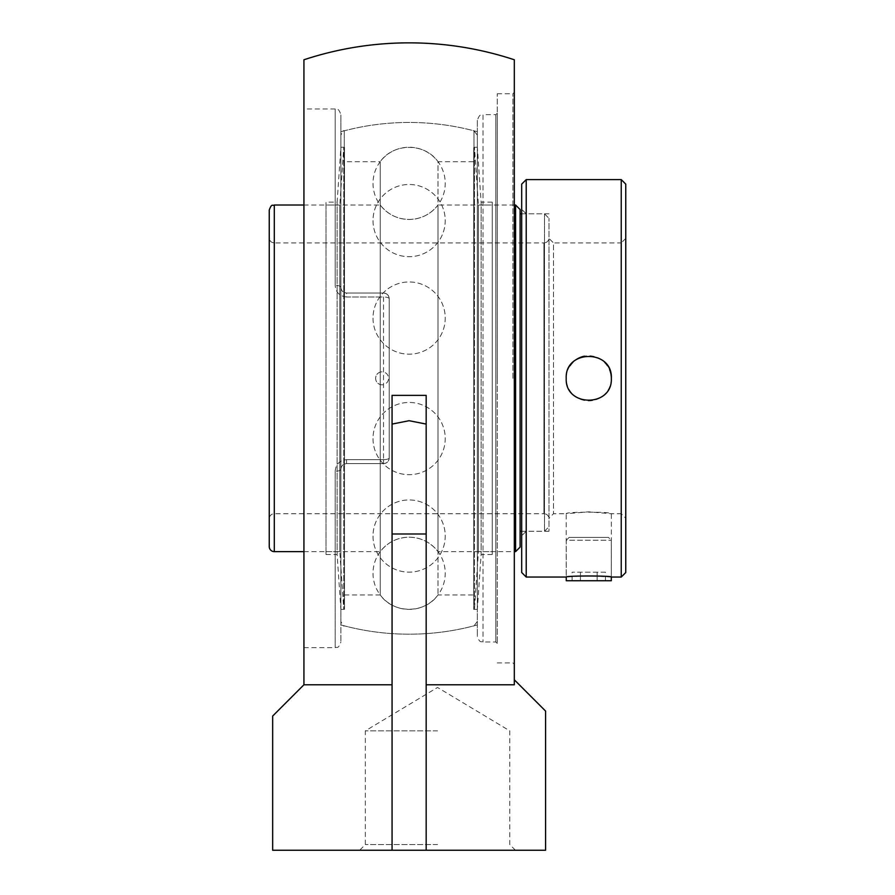 <?xml version="1.0" encoding="UTF-8"?>
<svg xmlns="http://www.w3.org/2000/svg" width="895" height="895" viewBox="0 0 895 895"><rect width="100%" height="100%" fill="white"/><g stroke="black" fill="none" stroke-linecap="round" stroke-linejoin="round"><path stroke-width="0.67" stroke-dasharray="4.47 3.36" d="M497.251 113.24L497.251 643.404L497.251 113.24L495.83 114.661L495.83 641.983L495.83 114.661L483.031 114.661L483.031 641.983L483.031 114.661C481.353 115.757 480.056 112.58 477.348 120.355L477.348 636.289L477.348 120.355M497.251 643.404L495.83 641.983L483.031 641.983C481.353 640.887 480.056 644.064 477.348 636.289M497.251 378.328L497.251 93.74L497.251 378.328M512.891 378.328L512.891 93.74L512.891 378.328M272.662 850.25L392.066 850.25L392.066 684.776L392.066 850.25L426.177 850.25L426.177 424.085L409.116 420.706L392.066 424.085L392.066 850.25L359.656 850.25L515.442 850.25L426.177 850.25L426.177 684.776L514.312 684.776L514.312 59.775M383.53 463.61A5.683 5.683 0 0 0 389.224 457.927A5.683 5.683 0 0 1 383.53 463.61C387.043 463.23 388.933 461.328 389.224 457.927L389.224 298.717A5.683 5.683 0 0 0 383.53 293.034A5.683 5.683 0 0 1 389.224 298.717C388.933 295.316 387.043 293.415 383.53 293.034L346.578 293.034C343.053 292.62 341.152 290.73 340.894 287.351A5.683 1.958 180 0 0 335.2 285.382A5.683 1.958 180 0 1 340.894 287.351C341.152 290.718 343.042 292.62 346.578 293.034C343.076 292.665 341.185 290.763 340.894 287.351L340.894 114.661L340.894 287.351C341.174 290.763 343.076 292.665 346.578 293.034L383.53 293.034C387.043 293.426 388.933 295.316 389.224 298.717L389.224 457.927C388.933 461.328 387.043 463.23 383.53 463.61L346.578 463.61C343.053 464.024 341.152 465.915 340.894 469.293C341.152 465.926 343.042 464.024 346.578 463.61L383.53 463.61L346.578 463.61C343.076 463.979 341.185 465.881 340.894 469.293A5.683 1.958 0 0 1 335.2 471.262A5.683 1.958 0 0 0 340.894 469.293L340.894 641.983L340.894 469.293C341.174 465.881 343.076 463.979 346.578 463.61L383.53 463.61L383.53 459.638L383.53 463.61M335.2 471.262C335.714 464.371 339.507 460.5 346.578 459.638C339.518 460.489 335.726 464.36 335.2 471.262L335.2 647.667L335.2 471.262M346.578 297.006C339.518 296.156 335.726 292.285 335.2 285.382C335.714 292.273 339.507 296.144 346.578 297.006L346.578 293.034L383.53 293.034L346.578 293.034L346.578 297.006L383.53 297.006A5.683 1.712 0 0 1 389.224 298.717L389.224 457.927L389.224 298.717A5.683 1.712 0 0 0 383.53 297.006L383.53 459.638A5.683 1.712 180 0 0 389.224 457.927A5.683 1.712 180 0 1 383.53 459.638L346.578 459.638L346.578 463.61L346.578 459.638L383.53 459.638L383.53 297.006L346.578 297.006M340.894 469.293L340.894 624.923L340.894 469.293M303.931 108.977L303.931 647.667L303.931 108.977L335.2 108.977L335.2 285.382L335.2 108.977C336.912 110.074 338.209 106.919 340.894 114.661M477.348 378.328L477.348 131.722L477.348 378.328M437.554 844.567L365.339 844.567L437.554 844.567M437.554 730.846L365.339 730.846L437.554 730.846M545.581 850.25L426.177 850.25L426.177 395.377L392.066 395.377L426.177 395.377L392.066 395.377L392.066 684.776L392.066 424.085M426.177 424.085L426.177 684.776M340.894 287.351L340.894 131.722L340.894 287.351M303.931 59.775L303.931 684.776L272.662 716.056M514.312 679.797L545.581 711.066M392.066 684.776L303.931 684.776M548.993 526.752L548.993 218.335L548.993 526.752L544.484 531.261L544.484 213.827L544.484 531.261L521.695 531.261M521.695 213.827L544.484 213.827L548.993 218.335M520.107 531.261L520.107 213.827L520.107 531.261M548.993 518.776L548.993 237.869L548.993 518.776A5.057 5.057 0 0 0 543.936 513.719L543.936 242.925L274.306 242.925L274.306 513.719L274.306 242.925C271.23 242.623 269.552 240.945 269.25 237.869L269.25 518.776A5.057 5.057 0 0 1 274.306 513.719L543.936 513.719L543.936 242.925C547.013 242.623 548.691 240.945 548.993 237.869M515.598 551.633L515.598 205.022M520.107 209.531L520.107 547.113M514.312 205.022L438.002 205.022L438.002 551.633L438.002 205.022C430.64 214.364 421.019 219.174 409.116 219.454C397.223 219.174 387.602 214.364 380.241 205.022L303.931 205.022M380.241 205.022L380.241 551.633L380.241 205.022M269.25 546.577L269.25 210.068M340.894 378.328L340.894 135.179L340.894 378.328M344.262 378.328L344.262 130.815L344.262 378.328M380.509 372.029A6.5 6.5 0 0 0 375.609 378.328A6.5 6.455 90 0 0 382.098 384.816A6.5 6.455 90 0 0 388.553 378.328A6.5 6.455 90 0 0 380.509 372.029A6.5 6.455 90 0 0 375.631 378.328A6.5 6.5 0 0 0 380.509 384.615M473.981 378.328L473.981 130.815L473.981 378.328M344.497 147.25L344.497 609.394L344.497 147.25L340.894 147.25L340.894 609.394L340.883 147.25L337.113 202.125L326.004 202.125L326.004 554.52L326.004 202.125M492.239 202.125L492.239 554.52L492.239 202.125L481.118 202.125L481.118 554.52L481.118 202.125L477.359 147.25L477.359 609.394L477.348 147.25L477.348 609.394L477.359 147.25L473.735 147.25L473.735 609.394L473.735 147.25M344.497 161.693L344.497 594.951L344.497 161.693L380.241 161.693L380.241 594.951L380.241 161.693C393.453 142.641 424.789 142.641 438.002 161.693L438.002 594.951L438.002 161.693L473.735 161.693L473.735 594.951L473.735 161.693M492.239 205.022L492.239 551.633L492.239 205.022L478.433 205.022L478.433 551.633L478.433 205.022L474.473 147.25L474.473 609.394L474.473 147.25L477.359 147.25M326.004 554.52L337.113 554.52L337.113 202.125L337.113 554.52L340.883 609.394L344.497 609.394M326.004 205.022L326.004 551.633L326.004 205.022L339.809 205.022L339.809 551.633L339.809 205.022L343.769 147.25L343.769 609.394L343.769 147.25L340.883 147.25M569.097 537.414L608.466 537.414L569.097 537.414L566.255 540.256L611.307 540.256L566.255 540.256L566.255 577.04L588.776 575.753L611.341 577.04L611.341 513.719C612.739 511.66 564.823 511.66 566.211 513.719L588.776 511.828L611.341 513.719L621.242 513.719L621.242 242.925L553.502 242.925L553.502 513.719L553.502 242.925L548.993 238.417L548.993 518.227L553.502 513.719L566.211 513.719L566.211 577.04M611.307 577.04L611.307 540.256L608.466 537.414M611.307 580.743L566.255 580.743M605.456 572.207L572.106 572.207L605.456 572.207L605.456 580.743L597.122 580.743L605.456 580.743M597.122 580.743L597.122 572.207L597.122 580.743L580.441 580.743L597.122 580.743M580.441 580.743L580.441 572.207L580.441 580.743L572.106 580.743L580.441 580.743M572.106 580.743L572.106 572.207M548.993 518.227L548.993 238.417M625.75 238.417L621.242 242.925L621.242 513.719L625.75 518.227L625.75 238.417L625.75 518.227M548.993 372.544L548.993 531.261L548.993 372.544M526.215 179.604L526.215 577.04M521.695 572.531L521.695 184.113M521.695 372.544L521.695 535.781L521.695 372.544M621.242 577.04L621.242 179.604M526.215 372.544L526.215 531.261L526.215 372.544M625.75 184.113L625.75 572.531M566.636 373.976A22.565 22.565 0 0 0 586.594 400.781A22.565 22.565 0 0 0 611.341 378.328M609.629 369.68A22.565 22.565 0 0 0 607.515 365.742M604.74 362.363A22.565 22.565 0 0 0 601.373 359.6M601.362 359.589A22.565 22.565 0 0 0 584.446 356.176M576.19 359.6A22.565 22.565 0 0 0 572.822 362.363M570.059 365.731A22.565 22.565 0 0 0 566.636 373.965M392.066 533.991L426.177 533.991M274.306 205.022L274.306 551.633M497.251 662.904L512.891 662.904L514.312 664.325M497.251 93.74L512.891 93.74L514.312 92.319M303.931 647.667L335.2 647.667C336.889 646.57 338.187 649.748 340.894 641.983M515.442 850.25L509.758 844.567L509.758 730.846L437.554 687.461L365.339 730.846L365.339 844.567L359.656 850.25M477.348 131.722A255.869 255.869 0 0 0 340.894 131.722M340.894 624.923A255.869 255.869 0 0 0 477.348 624.923M303.931 551.633L380.241 551.633C387.602 542.28 397.223 537.47 409.116 537.19C421.019 537.47 430.64 542.28 438.002 551.633L514.312 551.633M477.348 621.466L473.981 625.829A255.869 255.869 0 0 1 344.262 625.829C343.781 626.724 342.651 625.269 340.894 621.466M477.348 135.179L473.981 130.815A255.869 255.869 0 0 0 344.262 130.815C343.781 129.92 342.651 131.375 340.894 135.179M473.735 609.394L477.348 609.394L474.473 609.394L478.433 551.633L492.239 551.633M344.497 594.951L380.241 594.951C393.453 614.004 424.789 614.004 438.002 594.951L473.735 594.951M373.014 438.572A36.102 36.102 0 0 0 427.172 469.841A36.102 36.102 0 0 0 427.172 407.303A36.102 36.102 0 0 0 373.014 438.572A36.102 36.102 0 0 0 427.172 469.841A36.102 36.102 0 0 0 427.172 407.303A36.102 36.102 0 0 0 373.014 438.572M373.014 220.595A36.102 36.102 0 0 0 427.172 251.853A36.102 36.102 0 0 0 427.172 189.326A36.102 36.102 0 0 0 373.014 220.595A36.102 36.102 0 0 0 427.172 251.853A36.102 36.102 0 0 0 427.172 189.326A36.102 36.102 0 0 0 373.014 220.595M373.014 573.292A36.102 36.102 0 0 0 427.172 604.561A36.102 36.102 0 0 0 427.172 542.023A36.102 36.102 0 0 0 373.014 573.292M373.014 536.06A36.102 36.102 0 0 0 427.172 567.318A36.102 36.102 0 0 0 427.172 504.791A36.102 36.102 0 0 0 373.014 536.06A36.102 36.102 0 0 0 427.172 567.318A36.102 36.102 0 0 0 427.172 504.791A36.102 36.102 0 0 0 373.014 536.06M373.014 318.072A36.102 36.102 0 0 0 427.172 349.341A36.102 36.102 0 0 0 427.172 286.803A36.102 36.102 0 0 0 373.014 318.072A36.102 36.102 0 0 0 427.172 349.341A36.102 36.102 0 0 0 427.172 286.803A36.102 36.102 0 0 0 373.014 318.072M373.014 183.352A36.102 36.102 0 0 0 427.172 214.621A36.102 36.102 0 0 0 427.172 152.083A36.102 36.102 0 0 0 373.014 183.352M492.239 554.52L481.118 554.52L477.359 609.394M340.883 609.394L343.769 609.394L339.809 551.633L326.004 551.633M548.993 213.827L526.215 213.827L521.695 209.318M548.993 531.261L526.215 531.261L521.695 535.781"/><path stroke-width="1.34" d="M392.066 684.776L303.931 684.776L303.931 59.775A335.468 335.468 0 0 1 514.312 59.775L514.312 684.776L426.177 684.776M303.931 684.776L272.662 716.056L272.662 850.25L426.177 850.25L392.066 850.25L392.066 424.085L409.116 420.706L426.177 424.085L426.177 850.25L545.581 850.25L545.581 711.066L514.312 679.797M392.066 424.085L392.066 395.377L426.177 395.377L426.177 424.085M520.107 213.827L521.695 213.827M515.598 205.022L520.107 209.531L520.107 547.113L515.598 551.633L515.598 205.022L514.312 205.022M303.931 205.022L274.306 205.022C272.583 206.253 271.901 202.796 269.25 210.068L269.25 546.577A5.057 5.057 0 0 0 274.306 551.633L274.306 205.022M269.25 518.776L269.25 237.869M526.215 577.04L526.215 179.604L521.695 184.113L521.695 572.531L526.215 577.04L566.255 577.04L566.255 580.743L611.307 580.743L611.307 577.04M621.242 179.604L621.242 577.04L625.75 572.531L625.75 184.113L621.242 179.604L526.215 179.604M566.211 378.328C564.823 349.207 612.739 349.207 611.341 378.328C612.739 407.438 564.823 407.438 566.211 378.328M566.211 577.04C564.823 575.653 612.739 575.653 611.341 577.04L621.242 577.04M611.341 378.328A22.565 22.565 0 0 0 609.629 369.68M607.515 365.742A22.565 22.565 0 0 0 604.74 362.363M584.446 356.176A22.565 22.565 0 0 0 576.19 359.6M572.822 362.363A22.565 22.565 0 0 0 570.059 365.731M392.066 533.991L426.177 533.991M521.695 531.261L520.107 531.261M514.312 551.633L515.598 551.633M274.306 551.633L303.931 551.633"/></g></svg>
